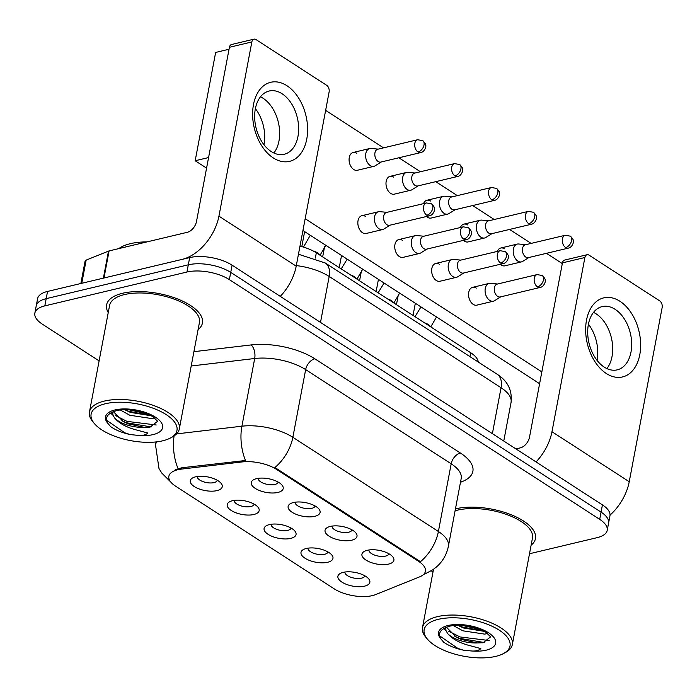 <?xml version="1.0" encoding="UTF-8"?>
<svg xmlns="http://www.w3.org/2000/svg" width="697" height="697" viewBox="0 0 697 697"><rect width="100%" height="100%" fill="white"/><g stroke="black" fill="none" stroke-linecap="round" stroke-linejoin="round"><path stroke-width="1.05" d="M330.361 526.418A16.258 6.944 10.7 0 1 355.705 532.743A16.258 6.944 10.7 0 1 351.671 540.21A16.258 6.944 10.7 0 1 330.596 537.065A16.258 6.944 10.7 0 1 327.546 527.429A16.258 6.944 10.7 0 1 330.361 526.418M332.042 526.096A10.159 4.339 -169.3 0 0 337.67 531.192A10.159 4.339 -169.3 0 0 348.7 532.212A10.159 4.339 -169.3 0 0 352.002 529.868M293.454 502.528A16.258 6.944 10.7 0 1 318.799 508.862A16.258 6.944 10.7 0 1 314.774 516.329A16.258 6.944 10.7 0 1 293.69 513.184A16.258 6.944 10.7 0 1 290.649 503.539A16.258 6.944 10.7 0 1 293.454 502.528M295.145 502.215A10.159 4.339 -169.3 0 0 300.764 507.303A10.159 4.339 -169.3 0 0 311.803 508.322A10.159 4.339 -169.3 0 0 315.105 505.987M256.557 478.647A16.258 6.944 10.7 0 1 281.902 484.973A16.258 6.944 10.7 0 1 277.876 492.439A16.258 6.944 10.7 0 1 256.792 489.294A16.258 6.944 10.7 0 1 253.752 479.658A16.258 6.944 10.7 0 1 256.557 478.647M258.238 478.325A10.159 4.339 -169.3 0 0 263.867 483.422A10.159 4.339 -169.3 0 0 274.897 484.441A10.159 4.339 -169.3 0 0 278.208 482.097M367.258 550.299A16.258 6.944 10.7 0 1 392.603 556.633A16.258 6.944 10.7 0 1 388.577 564.1A16.258 6.944 10.7 0 1 367.493 560.954A16.258 6.944 10.7 0 1 364.453 551.31A16.258 6.944 10.7 0 1 367.258 550.299M368.94 549.985A10.159 4.339 -169.3 0 0 374.568 555.073A10.159 4.339 -169.3 0 0 385.598 556.093A10.159 4.339 -169.3 0 0 388.909 553.758M306.323 548.478A16.258 6.944 10.7 0 1 331.667 554.803A16.258 6.944 10.7 0 1 327.634 562.27A16.258 6.944 10.7 0 1 306.558 559.125A16.258 6.944 10.7 0 1 303.509 549.489A16.258 6.944 10.7 0 1 306.323 548.478M308.004 548.156A10.159 4.339 -169.3 0 0 313.633 553.252A10.159 4.339 -169.3 0 0 324.663 554.272A10.159 4.339 -169.3 0 0 327.965 551.928M269.425 524.588A16.258 6.944 10.7 0 1 294.761 530.922A16.258 6.944 10.7 0 1 290.736 538.389A16.258 6.944 10.7 0 1 269.652 535.244A16.258 6.944 10.7 0 1 266.611 525.599A16.258 6.944 10.7 0 1 269.425 524.588M271.107 524.275A10.159 4.339 -169.3 0 0 276.726 529.363A10.159 4.339 -169.3 0 0 287.765 530.382A10.159 4.339 -169.3 0 0 291.067 528.047M232.519 500.707A16.258 6.944 10.7 0 1 257.864 507.033A16.258 6.944 10.7 0 1 253.839 514.499A16.258 6.944 10.7 0 1 232.754 511.354A16.258 6.944 10.7 0 1 229.714 501.718A16.258 6.944 10.7 0 1 232.519 500.707M234.201 500.385A10.159 4.339 -169.3 0 0 239.829 505.482A10.159 4.339 -169.3 0 0 250.859 506.501A10.159 4.339 -169.3 0 0 254.17 504.158M195.622 476.818A16.258 6.944 10.7 0 1 220.966 483.152A16.258 6.944 10.7 0 1 216.933 490.618A16.258 6.944 10.7 0 1 195.857 487.473A16.258 6.944 10.7 0 1 192.808 477.828A16.258 6.944 10.7 0 1 195.622 476.818M197.303 476.504A10.159 4.339 -169.3 0 0 202.932 481.592A10.159 4.339 -169.3 0 0 213.962 482.612A10.159 4.339 -169.3 0 0 217.264 480.277M343.22 572.359A16.258 6.944 10.7 0 1 368.565 578.693A16.258 6.944 10.7 0 1 364.54 586.16A16.258 6.944 10.7 0 1 343.455 583.014A16.258 6.944 10.7 0 1 340.415 573.37A16.258 6.944 10.7 0 1 343.22 572.359M344.902 572.045A10.159 4.339 -169.3 0 0 350.53 577.133A10.159 4.339 -169.3 0 0 361.56 578.153A10.159 4.339 -169.3 0 0 364.871 575.818M375.544 594.619A27.436 11.727 10.7 0 1 372.311 595.63A27.436 11.727 10.7 0 1 334.133 588.799L175.609 486.184A27.436 11.727 10.7 0 1 168.848 476.286A27.436 11.727 10.7 0 1 181.603 469.081L242.181 461.928A27.436 11.727 10.7 0 1 276.587 469.421L418.67 561.39A27.436 11.727 10.7 0 1 425.423 571.296A27.436 11.727 10.7 0 1 419.69 576.828L375.544 594.619M299.98 246.154A30.476 13.025 10.7 0 1 316.333 252.811L470.702 352.734A30.476 13.025 10.7 0 1 478.273 362.022M531.131 545.15A48.773 20.84 -169.3 0 0 535.47 538.589A48.773 20.84 -169.3 0 0 508.976 513.898A48.773 20.84 -169.3 0 0 455.577 508.836A48.773 20.84 -169.3 0 0 455.455 508.871A48.773 20.84 -169.3 0 1 455.577 508.836A48.773 20.84 -169.3 0 1 508.976 513.898A48.773 20.84 -169.3 0 1 535.47 538.589A48.773 20.84 -169.3 0 1 531.131 545.15M198.087 329.576A48.773 20.84 -169.3 0 0 202.435 323.016A48.773 20.84 -169.3 0 0 175.94 298.325A48.773 20.84 -169.3 0 0 122.541 293.271A48.773 20.84 -169.3 0 0 106.589 304.911A48.773 20.84 -169.3 0 0 108.244 312.596A48.773 20.84 -169.3 0 1 106.589 304.911A48.773 20.84 -169.3 0 1 122.541 293.271A48.773 20.84 -169.3 0 1 175.94 298.325A48.773 20.84 -169.3 0 1 202.435 323.016A48.773 20.84 -169.3 0 1 198.087 329.576M529.502 553.749L597.242 537.622A30.476 13.025 -169.3 0 0 607.209 530.347L609.945 515.902A30.476 13.025 -169.3 0 0 602.435 504.898L232.092 265.182A30.476 13.025 -169.3 0 0 189.671 257.594L47.544 291.433L46.185 298.656A30.476 13.025 -169.3 0 0 36.218 305.931A30.476 13.025 -169.3 0 1 46.185 298.656L188.303 264.816L46.185 298.656L44.817 305.878A30.476 13.025 -169.3 0 0 34.85 313.153A30.476 13.025 -169.3 0 0 42.36 324.157L99.113 360.889M232.092 265.182L230.733 272.405A30.476 13.025 -169.3 0 0 188.303 264.816A30.476 13.025 -169.3 0 1 230.733 272.405L601.067 512.121L230.733 272.405L229.365 279.628A30.476 13.025 -169.3 0 0 186.944 272.03L44.817 305.878M608.577 523.125A30.476 13.025 -169.3 0 0 601.067 512.121A30.476 13.025 -169.3 0 1 608.577 523.125M175.165 469.848L181.847 467.765L245.501 460.499A35.564 19.037 -96.7 0 1 241.903 426.198A40.644 17.364 10.7 0 1 292.862 437.298A35.564 22.208 -57.1 0 1 274.923 467.504L420.457 561.704A35.564 22.208 122.9 0 0 438.396 531.497A40.644 17.364 10.7 0 1 448.406 546.169L461.196 478.473A40.644 17.364 -169.3 0 0 451.186 463.801L305.652 369.602A40.644 17.364 -169.3 0 0 254.693 358.502L191.213 365.995M430.955 570.974A30.476 13.025 -169.3 0 0 433.107 571.401M607.209 530.347A30.476 13.025 -169.3 0 0 599.699 519.343L229.365 279.628M47.544 291.433A30.476 13.025 -169.3 0 0 37.577 298.708L34.85 313.153M525.808 244.664L518.585 243.994A9.148 5.977 76.6 0 0 517.279 244.081A9.148 5.977 76.6 0 0 513.401 249.099A9.148 5.977 76.6 0 0 517.862 261.105A9.148 5.977 76.6 0 0 521.522 261.872A9.148 5.977 76.6 0 0 522.724 261.366L528.866 257.515M565.642 247.574A6.604 4.313 76.6 0 1 562.287 240.761A6.604 4.313 76.6 0 1 565.223 235.281L525.346 244.778A6.604 4.313 76.6 0 0 522.55 248.393A6.604 4.313 76.6 0 0 525.773 257.062A6.604 4.313 76.6 0 0 528.413 257.62L568.282 248.132C572.768 247.374 574.023 240.796 573.317 241.023C573.64 240.09 572.646 238.47 570.338 236.161A6.604 4.121 -57.1 0 1 571.61 240.543A6.604 4.121 122.9 0 1 565.642 247.574A6.604 4.313 76.6 0 0 568.282 248.132M497.675 283.993L490.453 283.322A9.148 5.977 76.6 0 0 489.146 283.409A9.148 5.977 76.6 0 0 485.269 288.427A9.148 5.977 76.6 0 0 489.73 300.424A9.148 5.977 76.6 0 0 493.38 301.2A9.148 5.977 76.6 0 0 494.582 300.695L500.734 296.835M537.5 286.894A6.604 4.313 76.6 0 1 534.146 280.089A6.604 4.313 76.6 0 1 537.082 274.601L497.214 284.097A6.604 4.313 76.6 0 0 494.417 287.722A6.604 4.313 76.6 0 0 497.632 296.391A6.604 4.313 76.6 0 0 500.272 296.948L540.14 287.452C544.627 286.702 545.882 280.124 545.185 280.351C545.498 279.41 544.505 277.789 542.196 275.481A6.604 4.121 -57.1 0 1 543.477 279.872A6.604 4.121 122.9 0 1 537.5 286.894A6.604 4.313 76.6 0 0 540.14 287.452M488.911 220.783L481.688 220.113A9.148 5.977 76.6 0 0 480.381 220.2A9.148 5.977 76.6 0 0 476.504 225.218A9.148 5.977 76.6 0 0 480.965 237.215A9.148 5.977 76.6 0 0 484.615 237.991A9.148 5.977 76.6 0 0 485.826 237.485L491.969 233.626M528.744 223.685A6.604 4.313 76.6 0 1 525.381 216.872A6.604 4.313 76.6 0 1 528.317 211.391L488.449 220.888A6.604 4.313 76.6 0 0 485.652 224.512A6.604 4.313 76.6 0 0 488.867 233.181A6.604 4.313 76.6 0 0 491.507 233.739L531.375 224.242C535.862 223.493 537.126 216.915 536.42 217.142C536.742 216.201 535.749 214.58 533.44 212.271A6.604 4.121 -57.1 0 1 534.712 216.662A6.604 4.121 122.9 0 1 528.744 223.685A6.604 4.313 76.6 0 0 531.375 224.242M452.004 196.894L444.782 196.223A9.148 5.977 76.6 0 0 443.484 196.31A9.148 5.977 76.6 0 0 439.607 201.328A9.148 5.977 76.6 0 0 444.067 213.334A9.148 5.977 76.6 0 0 447.718 214.101A9.148 5.977 76.6 0 0 448.92 213.596L455.071 209.745M491.838 199.804A6.604 4.313 76.6 0 1 488.484 192.991A6.604 4.313 76.6 0 1 491.42 187.51L451.551 197.007A6.604 4.313 76.6 0 0 448.746 200.623A6.604 4.313 76.6 0 0 451.97 209.292A6.604 4.313 76.6 0 0 454.61 209.849L494.478 200.361C498.965 199.603 500.219 193.025 499.514 193.252C499.836 192.32 498.843 190.699 496.534 188.39A6.604 4.121 -57.1 0 1 497.806 192.773A6.604 4.121 122.9 0 1 491.838 199.804A6.604 4.313 76.6 0 0 494.478 200.361M415.107 173.013L407.884 172.342A9.148 5.977 76.6 0 0 406.578 172.429A9.148 5.977 76.6 0 0 402.7 177.447A9.148 5.977 76.6 0 0 407.161 189.445A9.148 5.977 76.6 0 0 410.821 190.22A9.148 5.977 76.6 0 0 412.023 189.706L418.165 185.855M454.941 175.914A6.604 4.313 76.6 0 1 451.586 169.101A6.604 4.313 76.6 0 1 454.514 163.621L414.645 173.117A6.604 4.313 76.6 0 0 411.849 176.742A6.604 4.313 76.6 0 0 415.072 185.411A6.604 4.313 76.6 0 0 417.712 185.968L457.581 176.472C462.067 175.722 463.322 169.144 462.616 169.371C462.939 168.43 461.945 166.81 459.637 164.501A6.604 4.121 -57.1 0 1 460.909 168.892A6.604 4.121 122.9 0 1 454.941 175.914A6.604 4.313 76.6 0 0 457.581 176.472M378.21 149.123L370.987 148.452A9.148 5.977 76.6 0 0 369.68 148.539A9.148 5.977 76.6 0 0 365.803 153.558A9.148 5.977 76.6 0 0 370.264 165.564A9.148 5.977 76.6 0 0 373.914 166.33A9.148 5.977 76.6 0 0 375.125 165.825L381.268 161.974M418.034 152.033A6.604 4.313 76.6 0 1 414.68 145.22A6.604 4.313 76.6 0 1 417.616 139.74L377.748 149.236A6.604 4.313 76.6 0 0 374.951 152.852A6.604 4.313 76.6 0 0 378.166 161.521A6.604 4.313 76.6 0 0 380.806 162.079L420.674 152.591C425.161 151.833 426.416 145.255 425.719 145.481C426.033 144.549 425.039 142.929 422.739 140.62A6.604 4.121 -57.1 0 1 424.011 145.002A6.604 4.121 122.9 0 1 418.034 152.033A6.604 4.313 76.6 0 0 420.674 152.591M460.769 260.103L453.547 259.432A9.148 5.977 76.6 0 0 452.24 259.519A9.148 5.977 76.6 0 0 448.363 264.538A9.148 5.977 76.6 0 0 452.823 276.543A9.148 5.977 76.6 0 0 456.483 277.31A9.148 5.977 76.6 0 0 457.685 276.805L463.827 272.954M500.603 263.013A6.604 4.313 76.6 0 1 497.249 256.2A6.604 4.313 76.6 0 1 500.185 250.72L460.316 260.216A6.604 4.313 76.6 0 0 457.511 263.832A6.604 4.313 76.6 0 0 460.734 272.501A6.604 4.313 76.6 0 0 463.374 273.058L503.243 263.571C507.73 262.813 508.984 256.235 508.279 256.461C508.601 255.529 507.608 253.908 505.299 251.6A6.604 4.121 -57.1 0 1 506.571 255.982A6.604 4.121 122.9 0 1 500.603 263.013A6.604 4.313 76.6 0 0 503.243 263.571M423.872 236.222L416.649 235.551A9.148 5.977 76.6 0 0 415.342 235.638A9.148 5.977 76.6 0 0 411.465 240.657A9.148 5.977 76.6 0 0 415.926 252.654A9.148 5.977 76.6 0 0 419.577 253.429A9.148 5.977 76.6 0 0 420.788 252.924L426.93 249.064M463.705 239.123A6.604 4.313 76.6 0 1 460.351 232.319A6.604 4.313 76.6 0 1 463.278 226.83L423.41 236.327A6.604 4.313 76.6 0 0 420.613 239.951A6.604 4.313 76.6 0 0 423.837 248.62A6.604 4.313 76.6 0 0 426.468 249.177L466.337 239.681C470.823 238.932 472.087 232.354 471.381 232.58C471.703 231.639 470.71 230.019 468.401 227.71A6.604 4.121 -57.1 0 1 469.673 232.101A6.604 4.121 122.9 0 1 463.705 239.123A6.604 4.313 76.6 0 0 466.337 239.681M386.966 212.332L379.752 211.661A9.148 5.977 76.6 0 0 378.445 211.749A9.148 5.977 76.6 0 0 374.568 216.767A9.148 5.977 76.6 0 0 379.029 228.773A9.148 5.977 76.6 0 0 382.679 229.54A9.148 5.977 76.6 0 0 383.881 229.034L390.032 225.183M426.799 215.242A6.604 4.313 76.6 0 1 423.445 208.429A6.604 4.313 76.6 0 1 426.381 202.949L386.513 212.446A6.604 4.313 76.6 0 0 383.707 216.061A6.604 4.313 76.6 0 0 386.931 224.73A6.604 4.313 76.6 0 0 389.571 225.288L429.439 215.8C433.926 215.042 435.181 208.464 434.484 208.691C434.797 207.758 433.804 206.138 431.495 203.829A6.604 4.121 -57.1 0 1 432.776 208.211A6.604 4.121 122.9 0 1 426.799 215.242A6.604 4.313 76.6 0 0 429.439 215.8M619.973 301.296A40.644 26.564 -103.4 0 1 639.794 354.651A40.644 26.564 -103.4 0 1 606.329 373.505A40.644 26.564 -103.4 0 1 586.508 320.158A40.644 26.564 -103.4 0 1 619.973 301.296M604.238 367.11A32.515 21.25 76.6 0 0 617.228 369.854A32.515 21.25 76.6 0 0 631.665 342.872A32.515 21.25 76.6 0 0 615.155 309.346A32.515 21.25 76.6 0 0 602.164 306.593A32.515 21.25 76.6 0 0 587.719 333.584A32.515 21.25 76.6 0 0 604.238 367.11M596.162 313.859A32.515 21.25 -103.4 0 1 606.895 368.582A32.515 21.25 -103.4 0 0 596.162 313.859A32.515 21.25 -103.4 0 0 593.513 312.387A32.515 21.25 -103.4 0 1 596.162 313.859M610.032 515.127A40.644 25.388 -57.1 0 0 629.234 481.732L662.15 307.534A5.079 3.319 76.6 0 0 659.676 300.86L589.07 255.163A5.079 3.319 76.6 0 0 587.04 254.736A5.079 3.319 76.6 0 0 584.888 257.515L562.444 262.865L529.528 437.063A10.159 6.343 122.9 0 1 520.345 447.866L515.946 448.92M536.045 461.928A40.644 25.388 -57.1 0 0 551.972 431.722L584.888 257.515M562.444 262.865A5.079 3.319 -103.4 0 1 564.596 260.077L587.04 254.736M286.937 85.722A40.644 26.564 -103.4 0 1 306.758 139.078A40.644 26.564 -103.4 0 1 273.294 157.931A40.644 26.564 -103.4 0 1 253.473 104.585A40.644 26.564 -103.4 0 1 286.937 85.722M271.203 151.537A32.515 21.25 76.6 0 0 284.184 154.281A32.515 21.25 76.6 0 0 298.63 127.298A32.515 21.25 76.6 0 0 282.111 93.773A32.515 21.25 76.6 0 0 269.129 91.028A32.515 21.25 76.6 0 0 254.684 118.011A32.515 21.25 76.6 0 0 271.203 151.537M263.126 98.294A32.515 21.25 -103.4 0 1 273.851 153.009A32.515 21.25 -103.4 0 0 263.126 98.294A32.515 21.25 -103.4 0 0 260.478 96.813A32.515 21.25 -103.4 0 1 263.126 98.294M103.975 277.998L182.187 259.371A40.644 25.388 -57.1 0 0 218.936 216.148L251.852 41.942L229.409 47.291L196.493 221.489A10.159 6.343 122.9 0 1 187.31 232.293L109.089 250.92L103.975 277.998A5.079 2.169 -169.3 0 0 103.374 278.19M280.272 296.373A40.644 25.388 -57.1 0 0 296.199 266.158L329.115 91.96A5.079 3.319 76.6 0 0 326.632 85.287L256.034 39.59A5.079 3.319 76.6 0 0 254.004 39.163A5.079 3.319 76.6 0 0 251.852 41.942M229.409 47.291A5.079 3.319 -103.4 0 1 231.561 44.503L254.004 39.163M80.861 283.505L85.086 261.14A5.079 2.169 10.7 0 1 86.149 260.112L108.497 251.112A5.079 2.169 10.7 0 1 109.089 250.92M503.278 653.664A43.684 18.671 -169.3 0 0 495.097 627.753A43.684 18.671 -169.3 0 0 438.439 619.302A43.684 18.671 -169.3 0 0 427.618 639.367A43.684 18.671 -169.3 0 0 495.724 656.382A43.684 18.671 -169.3 0 0 503.278 653.664L505.299 652.592A45.723 19.542 -169.3 0 0 512.347 644.525L532.473 538.023A45.723 19.542 -169.3 0 0 507.634 514.874A45.723 19.542 -169.3 0 0 457.572 510.134A45.723 19.542 -169.3 0 0 455.089 510.805M512.347 644.525A45.723 19.542 -169.3 0 0 487.517 621.375A45.723 19.542 -169.3 0 0 437.455 616.636A45.723 19.542 -169.3 0 0 422.495 627.553A45.723 19.542 -169.3 0 0 426.12 637.633L427.618 639.367M447.622 633.529A22.966 9.819 -169.3 0 0 477.384 642.939L483.082 642.712L490.653 636.84L485.94 632.292C475.729 626.481 464.55 624.268 452.423 625.636L450.149 626.08C440.678 628.685 437.559 632.937 440.809 638.835L443.64 642.146C448.711 645.744 455.289 648.419 463.374 650.162L470.466 650.876C475.215 651.425 478.673 650.658 480.834 648.593L468.314 645.23C458.896 642.617 451.996 638.713 447.622 633.529L446.01 630.628L445.662 627.535M482.411 642.8L483.082 642.712M487.656 633.477L484.685 634.122L462.878 630.82L453.242 625.523M484.363 631.36L463.418 627.962L457.554 625.192M477.384 642.939L461.248 639.419L456.518 637.285L446.385 627.23M484.276 642.512L459.767 638.382L454.871 636.352M446.132 630.951L443.623 628.598M483.875 631.099L461.928 626.917L457.685 625.192M463.374 650.162L457.868 648.41L439.598 635.838M489.242 640.552L460.037 636.945L448.546 631.142M445.627 628.851L444.703 627.997M480.477 629.504L461.606 625.27M146.98 241.894A50.803 21.712 -169.3 0 0 130.417 243.662A50.803 21.712 -169.3 0 0 118.769 248.62M170.242 438.091L172.264 437.019A45.723 19.542 -169.3 0 0 179.312 428.96L199.438 322.45A45.723 19.542 -169.3 0 0 174.599 299.301A45.723 19.542 -169.3 0 0 124.536 294.561A45.723 19.542 -169.3 0 0 109.586 305.469L89.46 411.979A45.723 19.542 -169.3 0 0 93.084 422.06L94.574 423.793A43.684 18.671 -169.3 0 0 162.689 440.809A43.684 18.671 -169.3 0 0 170.242 438.091A43.684 18.671 -169.3 0 0 162.061 412.188A43.684 18.671 -169.3 0 0 105.404 403.737A43.684 18.671 -169.3 0 0 94.574 423.793M179.312 428.96A45.723 19.542 -169.3 0 0 154.473 405.811A45.723 19.542 -169.3 0 0 104.411 401.063A45.723 19.542 -169.3 0 0 89.46 411.979M114.587 417.956A22.966 9.819 -169.3 0 0 144.349 427.366L150.047 427.139L157.618 421.267L152.904 416.719C142.685 410.908 131.515 408.695 119.387 410.071L117.113 410.507C107.643 413.121 104.524 417.364 107.774 423.262L110.605 426.573C115.676 430.171 122.254 432.846 130.339 434.588L137.431 435.303C142.179 435.852 145.638 435.094 147.799 433.02L135.279 429.666C125.852 427.043 118.96 423.14 114.587 417.956L112.975 415.055L112.626 411.962M149.367 427.226L150.047 427.139M154.621 417.904L151.65 418.548L129.834 415.255L120.206 409.949M151.327 415.787L130.383 412.389L124.519 409.618M144.349 427.366L128.213 423.846L123.482 421.711L113.35 411.666M151.24 426.939L126.723 422.809L121.827 420.779M113.097 415.377L110.588 413.025M150.84 415.525L128.893 411.343L124.65 409.618M130.339 434.588L124.833 432.837L106.554 420.265M156.198 424.978L126.993 421.371L115.502 415.569M112.592 413.286L111.668 412.424M147.442 413.931L128.57 409.697M382.679 229.54L366.152 233.478A9.148 5.977 -103.4 0 1 362.492 232.711A9.148 5.977 -103.4 0 1 357.849 223.275A9.148 5.977 -103.4 0 1 361.909 215.687A9.148 5.977 -103.4 0 1 365.568 216.462M419.577 253.429L403.049 257.367A9.148 5.977 -103.4 0 1 399.398 256.592A9.148 5.977 -103.4 0 1 394.746 247.165A9.148 5.977 -103.4 0 1 398.815 239.576A9.148 5.977 -103.4 0 1 402.465 240.343M456.483 277.31L439.946 281.248A9.148 5.977 -103.4 0 1 436.296 280.482A9.148 5.977 -103.4 0 1 431.652 271.046A9.148 5.977 -103.4 0 1 435.712 263.457A9.148 5.977 -103.4 0 1 439.363 264.233M373.914 166.33L357.387 170.268A9.148 5.977 -103.4 0 1 353.727 169.502A9.148 5.977 -103.4 0 1 349.084 160.066A9.148 5.977 -103.4 0 1 353.144 152.477A9.148 5.977 -103.4 0 1 356.803 153.253M410.821 190.22L394.284 194.158A9.148 5.977 -103.4 0 1 390.634 193.383A9.148 5.977 -103.4 0 1 385.99 183.956A9.148 5.977 -103.4 0 1 390.05 176.367A9.148 5.977 -103.4 0 1 393.7 177.134M447.718 214.101L431.182 218.039A9.148 5.977 -103.4 0 1 427.531 217.272A9.148 5.977 -103.4 0 1 426.529 216.488M484.615 237.991L468.088 241.929A9.148 5.977 -103.4 0 1 464.429 241.153A9.148 5.977 -103.4 0 1 463.435 240.378M493.38 301.2L476.853 305.138A9.148 5.977 -103.4 0 1 473.193 304.362A9.148 5.977 -103.4 0 1 468.55 294.936A9.148 5.977 -103.4 0 1 472.61 287.347A9.148 5.977 -103.4 0 1 476.269 288.114M521.522 261.872L504.985 265.81A9.148 5.977 -103.4 0 1 501.335 265.043A9.148 5.977 -103.4 0 1 500.333 264.259M255.381 108.636A32.515 21.25 -103.4 0 1 263.98 144.749M588.425 324.21A32.515 21.25 -103.4 0 1 597.024 360.323M539.609 383.698L302.934 230.498M206.573 168.125L195.177 160.746L215.643 52.441L229.034 49.243M325.63 110.387L383.524 147.86M398.858 157.783L420.422 171.741M435.756 181.673L457.319 195.63M472.662 205.554L494.225 219.511M509.559 229.444L531.123 243.401M546.457 253.325L562.305 263.588M541.839 371.893L305.164 218.692M497.336 251.399A9.148 5.977 -103.4 0 1 500.751 248.019A9.148 5.977 -103.4 0 1 504.401 248.794M460.438 227.51A9.148 5.977 -103.4 0 1 463.853 224.138A9.148 5.977 -103.4 0 1 467.504 224.904M423.541 203.629A9.148 5.977 -103.4 0 1 426.947 200.248A9.148 5.977 -103.4 0 1 430.598 201.024M195.177 160.746L208.569 157.557M181.603 469.081L181.847 467.765M242.181 461.928L242.434 460.621M276.587 469.421L276.753 468.532M418.67 561.39L418.836 560.501M469.961 356.646L470.702 352.734M315.34 258.073L316.333 252.811M170.774 482.036L161.739 473.01L158.986 468.506L155.501 444.843A40.644 17.364 10.7 0 1 156.764 441.846M193.914 351.671L251.138 344.928A50.803 21.712 10.7 0 1 314.835 358.798A10.159 6.343 122.9 0 0 305.652 369.602L292.862 437.298L438.396 531.497L451.186 463.801A10.159 6.343 122.9 0 1 460.368 452.998A50.803 21.712 10.7 0 1 462.259 481.583L460.473 482.307M423.654 574.398L425.693 573.57A35.564 26.747 -112 0 1 423.828 574.223M176.585 433.9L241.903 426.198L254.693 358.502A10.159 5.437 83.3 0 0 251.138 344.928M178.066 468.645A35.564 19.037 -96.7 0 1 174.093 435.939M314.835 358.798L460.368 452.998M599.699 519.343L602.435 504.898M186.944 272.03L189.671 257.594M462.259 481.583A10.159 7.641 68 0 0 460.717 481M298.455 254.231L325.264 262.987L497.135 374.237C507.712 380.963 512.356 390.355 511.067 402.404A40.644 17.364 -169.3 0 0 501.056 387.732L492.378 433.665M497.135 374.237A20.318 12.694 122.9 0 1 501.056 387.732L329.184 276.482L320.507 322.415M325.264 262.987A20.318 12.694 122.9 0 1 329.184 276.482A40.644 17.364 -169.3 0 0 296.303 265.583M396.454 304.676L398.24 295.232A9.148 3.912 10.7 0 1 400.122 293.402M424.517 322.842A9.148 3.912 10.7 0 1 428.672 324.785A9.148 3.912 10.7 0 1 430.38 326.632M359.556 280.795L361.342 271.351A9.148 3.912 10.7 0 1 363.215 269.521M322.659 256.905L324.436 247.461A9.148 3.912 10.7 0 1 326.318 245.632M387.619 298.961A9.148 3.912 10.7 0 1 391.775 300.895A9.148 3.912 10.7 0 1 393.483 302.751M350.722 275.071A9.148 3.912 10.7 0 1 354.869 277.014A9.148 3.912 10.7 0 1 356.576 278.861M313.249 251.025A9.148 3.912 10.7 0 1 317.971 253.124A9.148 3.912 10.7 0 1 319.679 254.98M551.972 431.722L629.234 481.732M218.936 216.148L296.199 266.158M103.383 278.138L108.497 251.112M86.149 260.112L81.767 283.287M470.466 650.876A29.065 12.424 -169.3 0 0 486.14 650.179A29.065 12.424 -169.3 0 0 488.484 632.745A29.065 12.424 -169.3 0 0 448.032 625.514A29.065 12.424 -169.3 0 0 440.809 638.835M137.431 435.303A29.065 12.424 -169.3 0 0 153.105 434.606A29.065 12.424 -169.3 0 0 155.448 417.181A29.065 12.424 -169.3 0 0 114.996 409.941A29.065 12.424 -169.3 0 0 107.774 423.262M425.693 573.57L432.863 569.763L436.906 566.591C442.952 561.068 446.786 554.263 448.406 546.169M155.501 444.843L156.05 441.933M511.067 402.404L503.765 441.035M398.414 294.395L398.24 295.232M500.751 248.019L517.279 244.081M413.042 315.41L415.334 303.256M565.223 235.281L570.338 236.161M436.522 316.969L430.772 326.893M472.61 287.347L489.146 283.409M420.979 306.907L415.003 316.682M537.082 274.601L542.196 275.481M361.508 270.514L361.342 271.351M463.853 224.138L480.381 220.2M376.136 291.529L378.436 279.366M528.317 211.391L533.44 212.271M324.61 246.625L324.436 247.461M426.947 200.248L443.484 196.31M339.239 267.639L341.539 255.485M491.42 187.51L496.534 188.39M390.05 176.367L406.578 172.429M301.801 246.625L304.633 231.596M454.514 163.621L459.637 164.501M353.144 152.477L369.68 148.539M417.616 139.74L422.739 140.62M399.625 293.08L393.875 303.003M435.712 263.457L452.24 259.519M384.082 283.026L378.105 292.792M500.185 250.72L505.299 251.6M362.719 269.199L356.969 279.122M398.815 239.576L415.342 235.638M347.184 259.136L341.199 268.911M463.278 226.83L468.401 227.71M325.821 245.309L320.071 255.233M361.909 215.687L378.445 211.749M310.278 235.255L303.465 247.104M426.381 202.949L431.495 203.829M433.499 569.318L422.495 627.553"/></g></svg>
